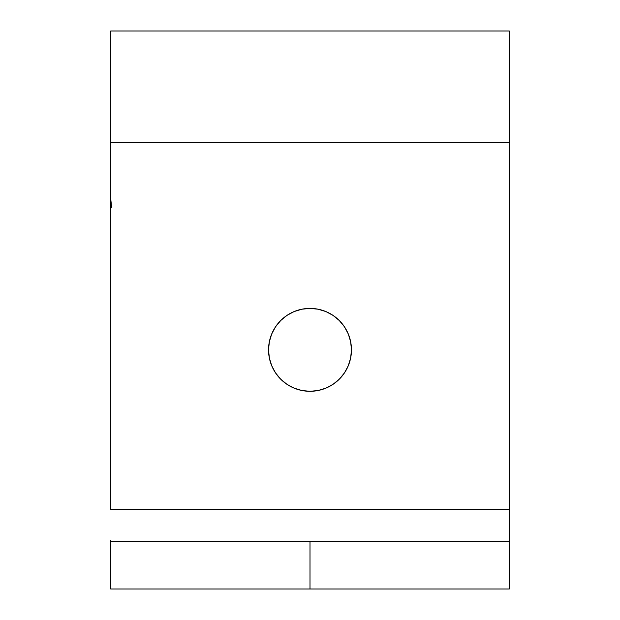 <?xml version="1.0" encoding="UTF-8"?>
<svg xmlns="http://www.w3.org/2000/svg" width="620" height="620" viewBox="0 0 620 620"><rect width="100%" height="100%" fill="white"/><g stroke="black" fill="none" stroke-linecap="round" stroke-linejoin="round"><path stroke-width="0.93" d="M268.545 349.858A41.455 41.455 0 0 1 310 308.404A41.455 41.455 0 0 1 351.455 349.858A41.455 41.455 0 0 1 310 391.305A41.455 41.455 0 0 1 268.545 349.858L269.344 357.942L271.707 365.722L275.536 372.884L280.69 379.169L286.967 384.322L294.136 388.151L301.917 390.515L310 391.305L318.083 390.515L325.864 388.151L333.033 384.322L339.31 379.169L344.464 372.884L348.293 365.722L350.656 357.942L351.455 349.858L350.656 341.767L348.293 333.994L344.464 326.825L339.31 320.548L333.033 315.394L325.864 311.558L318.083 309.202L310 308.404L301.917 309.202L294.136 311.558L286.967 315.394L280.69 320.548L275.536 326.825L271.707 333.994L269.344 341.767L268.545 349.858L269.344 357.942L271.707 365.722L275.536 372.884M110.717 198.4L111.631 207.731M509.284 541.175L110.717 541.175L110.717 589L509.284 589L509.284 541.175L310 541.175L310 589L310 541.175L110.717 541.175L110.717 589L509.284 589L509.284 142.6L110.717 142.6L110.717 31L110.717 142.6L509.284 142.6L509.284 509.284L110.717 509.284L110.717 142.6L110.717 509.284L509.284 509.284L509.284 538.741M350.656 341.767L348.293 333.994L344.464 326.825M286.967 384.322L294.136 388.151M350.656 357.942L351.455 349.858M110.717 540.562L110.717 541.175M509.284 142.6L509.284 31L509.284 142.6M110.717 31L509.284 31"/></g></svg>
